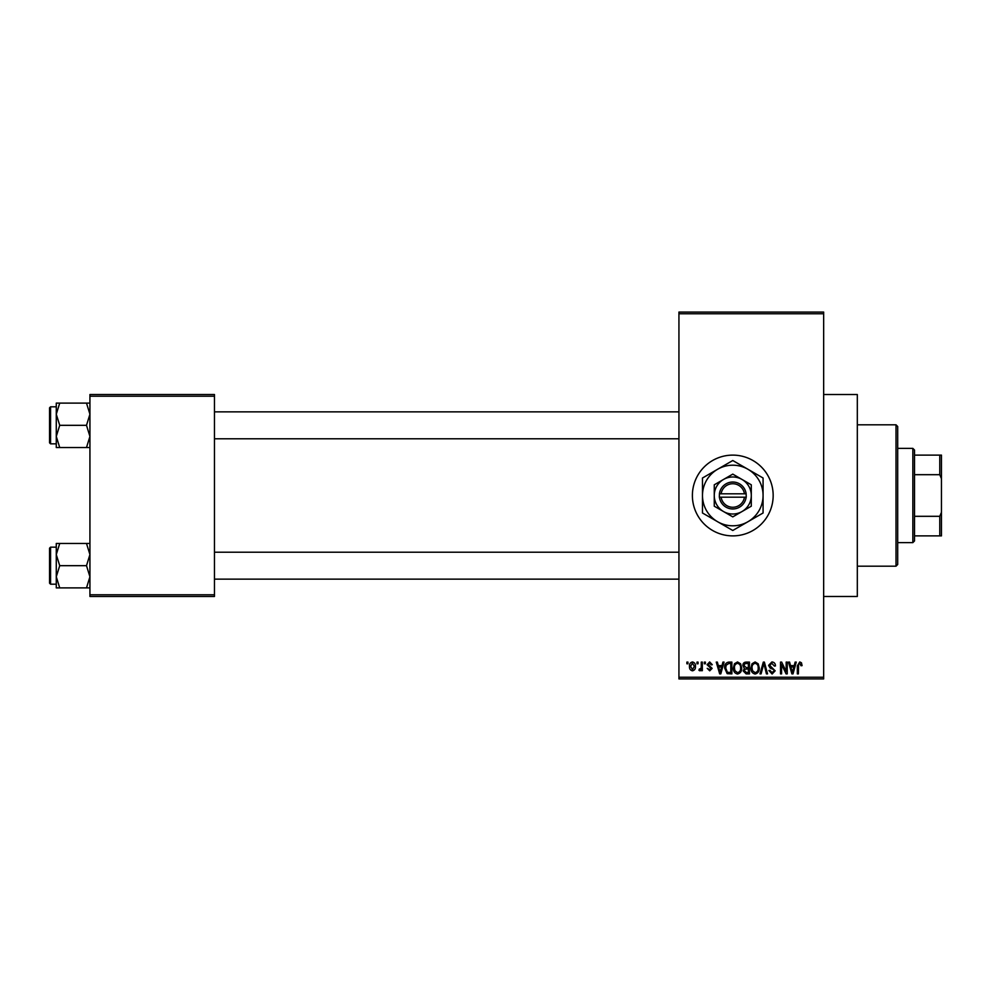 <?xml version="1.0" encoding="UTF-8"?>
<svg xmlns="http://www.w3.org/2000/svg" width="991" height="991" viewBox="0 0 991 991"><rect width="100%" height="100%" fill="white"/><g stroke="black" fill="none" stroke-linecap="round" stroke-linejoin="round"><path stroke-width="1.49" d="M732.783 455.117A40.383 40.383 0 0 0 692.387 495.5A40.383 40.383 0 0 0 732.783 535.883A40.383 40.383 0 0 0 773.166 495.5A40.383 40.383 0 0 0 732.783 455.117M823.657 394.529L857.314 394.529L857.314 596.471L823.657 596.471M696.983 663.784L696.983 662.099L698.048 662.099L698.048 663.784L696.983 663.784M701.269 666.547L701.269 662.099L702.334 662.099L702.334 670.672L701.269 670.672L701.269 669.297L699.993 670.82L698.965 670.362L699.274 669.136L701.058 668.293L701.269 666.547M704.328 663.784L704.328 662.099L705.394 662.099L705.394 663.784L704.328 663.784M707.078 664.713L709.667 661.951L712.281 664.701L711.204 664.85L709.593 663.177L708.144 664.503L712.12 668.38L709.717 670.82L707.227 668.368L709.667 669.594L711.055 668.553L707.078 664.713M722.005 665.618L722.935 662.099L724.062 662.099L720.804 673.88L719.677 673.88L716.258 662.099L717.373 662.099L718.302 665.618L722.005 665.618M737.527 661.951L740.599 663.797L741.652 667.835C741.887 671.18 740.5 673.236 737.515 674.029C734.579 673.261 733.204 671.241 733.39 667.984L734.455 663.747L737.527 661.951M755.117 661.951L758.189 663.797L759.242 667.835C759.478 671.18 758.103 673.236 755.105 674.029C752.169 673.261 750.794 671.241 750.98 667.984L752.045 663.747L755.117 661.951M799.762 661.951L801.446 662.781L802.078 665.618L801.013 665.766L799.712 663.326L798.56 664.218L798.412 673.88L797.334 673.88L797.334 665.89L799.762 661.951M678.934 677.249L823.657 677.249L823.657 678.934L678.934 678.934L678.934 312.066L823.657 312.066L823.657 313.751L678.934 313.751M823.657 677.249L823.657 313.751M794.225 665.618L795.141 662.099L796.268 662.099L793.011 673.88L791.883 673.88L788.464 662.099L789.592 662.099L790.508 665.618L794.225 665.618M786.173 671.526L786.173 662.099L787.238 662.099L787.238 673.88L786.098 673.88L781.577 664.441L781.577 673.88L780.512 673.88L780.512 662.099L781.664 662.099L786.173 671.526M768.582 665.357L771.915 661.951C774.231 662.199 775.408 663.524 775.457 665.927L774.392 666.076L771.816 663.326L769.648 665.345L775.16 670.808L772.113 674.029L768.88 670.511L769.957 670.362L772.076 672.654L774.082 670.771L773.748 669.569L770.205 668.169L768.582 665.357M759.961 673.88L763.318 662.099L764.371 662.099L767.542 673.88L766.439 673.88L763.912 663.475L761.076 673.88L759.961 673.88M742.878 665.556C742.891 663.351 743.981 662.199 746.136 662.099L749.456 662.099L749.456 673.88L746.124 673.88L743.188 670.919L744.34 668.454L742.878 665.556M724.669 668.058C724.396 664.701 725.746 662.719 728.719 662.099L731.866 662.099L731.866 673.88L727.171 673.657L724.669 668.058M689.488 666.472C689.278 664.02 690.269 662.508 692.474 661.951C694.629 662.496 695.632 663.97 695.447 666.386C695.632 668.801 694.641 670.275 692.474 670.82C690.331 670.288 689.327 668.838 689.488 666.472M686.887 663.784L686.887 662.099L687.952 662.099L687.952 663.784L686.887 663.784M89.933 394.529L214.465 394.529L214.465 396.214L89.933 396.214L89.933 394.529M214.465 594.786L214.465 596.471L89.933 596.471L89.933 594.786L214.465 594.786L214.465 396.214M89.933 594.786L89.933 396.214M792.862 670.424L793.853 666.993L790.88 666.993L792.366 672.654L792.862 670.424M755.105 672.654C757.397 672.022 758.425 670.412 758.177 667.81C758.326 665.395 757.297 663.896 755.117 663.326C752.887 663.933 751.859 665.506 752.058 668.008L752.503 670.672L755.105 672.654M748.378 672.505L748.378 668.987L745.244 669.098L744.253 670.721L746.52 672.505L748.378 672.505M748.378 667.612L748.378 663.475L745.009 663.623L743.944 665.556L746.273 667.612L748.378 667.612M737.502 672.654C739.806 672.022 740.822 670.412 740.587 667.81C740.723 665.395 739.707 663.896 737.527 663.326C735.285 663.933 734.269 665.506 734.467 668.008L734.913 670.672L737.502 672.654M730.788 672.505L730.788 663.475L728.868 663.475L726.168 665.196L725.746 668.07L727.369 672.27L730.788 672.505M720.655 670.424L721.646 666.993L718.673 666.993L720.16 672.654L720.655 670.424M692.498 669.594L694.381 666.386L692.436 663.177L690.554 666.386L692.498 669.594M896.013 566.183L896.013 424.817L897.697 426.502L897.697 564.498L896.013 566.183L857.314 566.183M896.013 424.817L857.314 424.817M56.276 554.564L56.276 576.774L59.72 565.675L56.276 554.564L59.72 543.464L56.276 543.464L56.276 554.564M50.566 584.182L49.55 583.179L49.55 548.172L50.566 547.168L50.566 584.182L56.276 584.182M89.933 543.464L86.502 543.464L89.933 554.564L86.502 565.675L59.72 565.675M86.502 543.464L59.72 543.464M86.502 565.675L89.933 576.774L86.502 587.886L59.72 587.886L56.276 576.774L56.276 587.886L59.72 587.886M86.502 587.886L89.933 587.886M912.847 448.378L914.52 450.063L914.52 540.937L912.847 542.622L912.847 448.378L897.697 448.378M914.52 455.117L941.45 455.117L941.45 535.883L939.765 535.883L939.765 516.311L941.45 512.322M914.52 516.311L939.765 516.311M941.45 478.678L939.765 474.689L939.765 455.117M914.52 474.689L939.765 474.689M914.52 535.883L939.765 535.883M89.933 403.114L86.502 403.114L89.933 414.226L86.502 425.325L89.933 436.436L86.502 447.536L59.72 447.536L56.276 436.436L59.72 425.325L56.276 414.226L59.72 403.114L56.276 403.114L56.276 447.536L59.72 447.536M49.55 442.828L49.55 407.821L50.566 406.818L50.566 443.832L49.55 442.828M86.502 403.114L59.72 403.114M86.502 425.325L59.72 425.325M86.502 447.536L89.933 447.536M50.566 547.168L56.276 547.168L56.276 543.464M721.126 497.185L746.248 497.185L746.136 493.815A13.465 13.465 0 0 0 719.416 493.815L719.317 497.185L721.126 497.185A11.781 11.781 0 0 0 744.439 497.185M719.416 497.185A13.465 13.465 0 0 0 746.136 497.185M751.289 484.81L732.783 474.119L714.263 484.81L714.263 506.19L732.783 516.881L751.289 506.19L751.289 484.81L742.036 479.471A18.507 18.507 0 0 0 714.263 495.5L714.263 506.19M714.263 484.81L714.263 495.5A18.507 18.507 0 0 0 742.036 511.529A18.507 18.507 0 0 0 742.036 479.471M747.92 521.737A30.287 30.287 0 0 0 747.92 469.263A30.287 30.287 0 0 0 702.483 495.5A30.287 30.287 0 0 0 747.92 521.737L763.07 512.991L763.07 478.009L732.783 460.518L702.483 478.009L702.483 512.991L732.783 530.482L747.92 521.737M746.136 493.815L719.416 493.815M744.439 493.815A11.781 11.781 0 0 0 721.126 493.815M678.934 579.14L214.465 579.14M678.934 552.21L214.465 552.21M214.465 411.86L678.934 411.86M214.465 438.79L678.934 438.79M912.847 542.622L897.697 542.622M50.566 443.832L56.276 443.832M50.566 406.818L56.276 406.818"/></g></svg>
